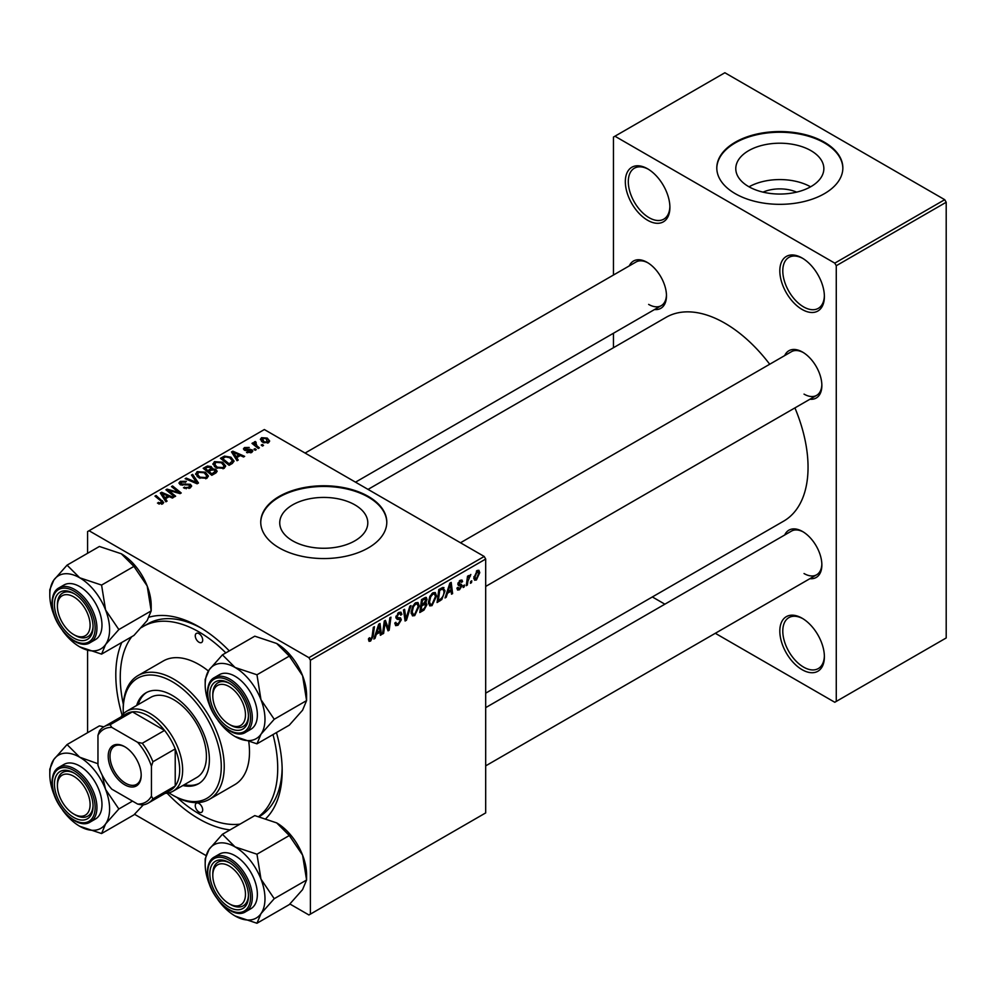 <?xml version="1.0" encoding="UTF-8"?>
<svg xmlns="http://www.w3.org/2000/svg" width="996" height="996" viewBox="0 0 996 996"><rect width="100%" height="100%" fill="white"/><g stroke="black" fill="none" stroke-linecap="round" stroke-linejoin="round"><path stroke-width="1.49" d="M802.104 669.686A31.511 18.189 60 0 1 779.818 631.091A31.511 18.189 60 0 1 802.104 618.217L802.104 618.217A31.511 18.189 60 0 1 824.389 656.812A31.511 18.189 60 0 1 802.104 669.686M802.863 618.678A29.407 16.982 -120 0 0 788.882 617.62A29.407 16.982 -120 0 0 784.375 641.187A29.407 16.982 -120 0 0 803.585 667.108A29.407 16.982 -120 0 0 818.301 668.565A29.407 16.982 -120 0 0 824.377 655.941M647.612 220.265A31.511 18.189 60 0 1 625.326 181.67A31.511 18.189 60 0 1 647.612 168.81L647.612 168.81A31.511 18.189 60 0 1 669.897 207.405A31.511 18.189 60 0 1 647.612 220.265M648.371 169.258A29.407 16.982 -120 0 0 634.39 168.2A29.407 16.982 -120 0 0 629.883 191.767A29.407 16.982 -120 0 0 649.093 217.688A29.407 16.982 -120 0 0 663.797 219.145A29.407 16.982 -120 0 0 669.885 206.521M802.104 309.457A31.511 18.189 60 0 1 779.818 270.862A31.511 18.189 60 0 1 802.104 258.001L802.104 258.001A31.511 18.189 60 0 1 824.389 296.596A31.511 18.189 60 0 1 802.104 309.457M802.863 258.45A29.407 16.982 -120 0 0 788.882 257.404A29.407 16.982 -120 0 0 784.375 280.972A29.407 16.982 -120 0 0 803.585 306.893A29.407 16.982 -120 0 0 818.301 308.349A29.407 16.982 -120 0 0 824.377 295.712M763.036 192.128A27.9 16.11 180 0 1 796.613 192.128M810.956 150.657A44.036 25.423 0 0 0 762.973 145.142A44.036 25.423 0 0 0 735.783 168.635A44.036 25.423 0 0 0 748.681 186.613A44.036 25.423 0 0 0 796.676 192.116A44.036 25.423 0 0 0 823.854 168.635A44.036 25.423 0 0 0 810.956 150.657M810.595 186.812A44.036 25.423 0 0 0 749.042 186.812M824.389 142.216A63.022 36.391 0 0 0 755.703 134.323A63.022 36.391 0 0 0 716.796 167.951A63.022 36.391 0 0 0 735.26 193.672A63.022 36.391 0 0 0 803.946 201.566A63.022 36.391 0 0 0 842.853 167.951A63.022 36.391 0 0 0 824.389 142.216M842.84 168.287A63.022 36.391 0 0 0 824.389 142.901A63.022 36.391 0 0 0 755.976 134.946A63.022 36.391 0 0 0 716.796 168.287M354.9 504.872A44.036 25.423 0 0 0 306.917 499.357A44.036 25.423 0 0 0 279.739 522.85A44.036 25.423 0 0 0 292.637 540.828A44.036 25.423 0 0 0 340.62 546.331A44.036 25.423 0 0 0 367.798 522.85A44.036 25.423 0 0 0 354.9 504.872M368.333 496.431A63.022 36.391 0 0 0 299.647 488.538A63.022 36.391 0 0 0 260.74 522.165A63.022 36.391 0 0 0 279.204 547.887A63.022 36.391 0 0 0 347.89 555.78A63.022 36.391 0 0 0 386.797 522.165A63.022 36.391 0 0 0 368.333 496.431M386.797 522.502A63.022 36.391 0 0 0 368.333 497.116A63.022 36.391 0 0 0 299.921 489.161A63.022 36.391 0 0 0 260.74 522.502M784.699 355.584A27.315 15.774 60 0 1 802.552 352.086L802.552 352.086A27.315 15.774 60 0 1 821.862 385.539A27.315 15.774 60 0 1 809.897 399.247M803.311 352.547A25.211 14.554 -120 0 0 791.434 351.7L460.476 542.77M629.31 265.87A27.315 15.774 60 0 1 647.163 262.371L647.163 262.371A27.315 15.774 60 0 1 666.473 295.824A27.315 15.774 60 0 1 654.521 309.544M647.923 262.832A25.211 14.554 -120 0 0 636.046 261.985L305.1 453.055M784.699 535.014A27.315 15.774 60 0 1 802.552 531.515L802.552 531.515A27.315 15.774 60 0 1 821.862 564.956A27.315 15.774 60 0 1 809.897 578.676M803.311 531.964A25.211 14.554 -120 0 0 791.434 531.117L485.687 707.633M230.026 829.892A117.653 67.927 60 0 1 198.988 818.911A117.653 67.927 60 0 1 167.116 793.177M122.147 715.29A117.653 67.927 60 0 1 121.811 642.445M149.3 617.122A117.653 67.927 60 0 1 198.988 626.795L198.988 626.795A117.653 67.927 60 0 1 229.292 650.898M201.242 628.14A111.34 64.279 -120 0 0 147.769 623.857L143.312 626.422A111.34 64.279 -120 0 0 141.42 627.592M485.687 693.166L783.678 521.132A117.653 67.927 -120 0 0 794.92 407.899M769.709 364.237A117.653 67.927 -120 0 0 724.864 323.19A117.653 67.927 -120 0 0 666.038 317.363L368.047 489.397M484.205 556.465L485.687 559.042L310.403 660.236L308.909 657.671L484.205 556.465L264.351 429.537L87.573 531.59L87.573 553.303M87.573 650.425L87.573 732.72M310.403 660.236L310.403 914.116L308.909 914.963L289.898 903.995M205.799 855.44L134.51 814.28M447.478 593.255L446.208 597.276L445.038 597.949L449.868 583.158L451.188 582.386L452.607 593.579L451.524 594.201L451.176 591.126L447.478 593.255L446.706 592.819M425.641 597.339L427.085 599.231L425.641 602.978L426.948 604.659L423.947 610.125L419.789 612.528L421.545 599.505L426.425 597.451M424.881 602.543L426.338 603.115M370.599 641.075L369.043 641.324L368.57 638.511L369.653 637.726L370.661 639.644L372.081 636.556L373.338 627.343L374.434 626.708L373.139 636.245L370.599 641.075L368.47 639.855M368.757 638.374L370.661 639.644M384.717 625.451L383.609 633.419L382.514 634.041L384.294 621.006L385.427 620.359L388.403 628.825L389.847 617.794L390.955 617.171L389.187 630.194L388.054 630.854L385.054 622.4L384.717 625.451L383.759 624.89M394.802 623.098L398.101 623.807L400.205 620.57L399.919 619.686L397.105 619.263L395.885 617.346L398.798 612.478L400.94 612.154L401.836 614.208L400.741 615.217L400.218 613.698L398.761 613.91L396.968 616.649L397.367 617.483L400.566 617.881L401.288 619.836L398.026 625.251L395.661 625.662L394.802 623.035L395.885 622.276L396.383 624.094L394.802 623.185M396.035 616.113L397.367 617.483M410.999 605.593L406.468 620.222L405.086 621.018L403.492 609.926L404.588 609.291L405.945 618.802L409.842 606.265L410.999 605.593M419.241 606.016L414.71 615.615L412.481 615.864L411.149 612.478L412.568 606.34L415.656 602.742L417.984 602.518L419.241 606.016L418.059 605.331M485.687 559.042L485.687 812.91L310.403 914.116M479.748 572.663L476.374 580.008L474.631 580.207L473.81 578.016L477.221 570.471L478.902 570.297L479.748 572.663L478.441 571.916M376.314 634.352L375.031 638.361L373.861 639.034L378.692 624.243L380.011 623.484L381.443 634.664L380.348 635.286L379.999 632.223L376.314 634.352L375.542 633.904M436.534 596.044L432.003 605.63L429.762 605.892L428.429 602.493L429.849 596.367L432.936 592.769L435.264 592.545L436.534 596.044L435.339 595.359M442.747 587.416L445.038 590.852L441.826 599.517L437.07 602.543L438.825 589.52L443.942 587.553M459.505 589.744L457.6 590.055L456.927 588.126L458.011 587.341L459.554 588.624L460.974 586.47L458.409 585.411L457.874 584.129L460.14 580.344L461.982 580.046L462.592 581.577L461.522 582.349L460.09 581.465L458.944 583.32L461.509 584.478L462.057 585.748L459.505 589.744L456.927 588.263M457.102 587.989L459.554 588.624M460.75 585.835L457.899 584.565M461.522 582.349L459.268 580.992M457.961 583.332L459.953 584.229M464.472 585.013L464.223 586.868L463.14 587.503L463.364 585.648L464.472 585.013M471.755 580.805L471.506 582.66L470.436 583.283L470.66 581.44L471.755 580.805M467.896 581.266L467.348 585.063L466.253 585.698L467.522 576.236L468.618 575.601L468.344 577.568L470.834 574.48L467.896 581.266L466.925 580.705M255.437 441.539L256.893 445.785L259.371 447.839L258.275 448.474L251.988 443.369L253.084 442.734L254.378 443.805L254.428 441.813L255.437 441.539L256.196 442.473L255.013 443.32L255.013 445.835M253.98 442.598L254.428 445.349M256.246 449.644L255.163 450.267L253.905 449.283L255.013 448.648L256.246 449.644M232.18 463.538L229.105 465.319L220.465 458.297L224.511 456.118L230.923 457.176L234.097 461.16L232.18 463.538M212.92 464.31L214.439 461.621L222.656 462.219L225.694 466.066L224.162 468.332L216.095 467.796L212.87 463.85M195.627 474.295L197.146 471.606L205.375 472.204L208.413 476.051L206.882 478.304L198.814 477.769L195.59 473.835M190.186 487.94L183.451 487.766L189.041 487.206L189.414 484.977L180.139 484.616L178.919 483.023L180.288 481.342L186.339 481.329L185.592 482.151L181.471 482.064L181.148 483.956L190.398 484.293L191.68 486.023L190.186 487.94M190.087 488.003L189.414 484.977M180.55 484.815L180.55 483.16L181.148 485.04M161.613 504.237L161.078 501.088L154.965 496.12L156.061 495.485L163.73 502.494L162.759 503.777L157.48 503.08L162.124 502.345L162.124 504.076M308.909 657.671L89.055 530.731M167.067 501.137L165.896 501.81L160.319 493.02L161.651 492.261L173.466 497.44L172.383 498.062L169.196 496.631L165.498 498.759L167.067 501.137M175.632 496.182L174.537 496.817L165.921 489.795L167.054 489.136L178.857 492.51L171.486 486.583L172.582 485.948L181.222 492.97L180.077 493.618L168.274 490.269L175.632 496.182M198.49 482.998L197.108 483.795L185.119 478.703L186.215 478.08L196.486 482.438L191.469 475.042L192.639 474.37L198.49 482.998M215.983 472.901L211.812 475.304L203.172 468.282L207.454 466.016L211.239 466.551L212.335 468.842L215.734 469.303L217.165 471.282L215.983 472.901M212.546 468.17L212.335 469.664M238.231 460.052L237.06 460.725L231.495 451.935L232.815 451.163L244.643 456.355L243.547 456.977L240.372 455.546L236.675 457.674L238.231 460.052M246.522 452.458L247.332 451.674L250.768 451.873L251.029 450.379L244.356 450.117L243.435 448.885L244.468 447.565L249.224 447.465L245.365 448.138L245.265 449.395L250.108 449.233L252.897 450.939L251.664 452.445L246.522 452.458M250.768 452.856L251.029 450.379M245.365 448.138L245.265 450.478M263.542 445.436L262.458 446.059L261.201 445.075L262.309 444.44L263.542 445.436M268.546 442.71L262.956 442.448L260.354 439.336L261.562 437.692L267.239 438.066L269.679 441.029L268.546 442.71M944.718 199.686L946.2 202.25L836.267 265.72L834.785 263.143L944.718 199.686L724.864 72.745L613.449 137.075L613.449 275.033M613.449 333.249L613.449 347.716M836.267 265.72L836.267 701.408L834.785 702.267L715.302 633.294M664.88 604.186L652.355 596.953M836.267 701.408L946.2 637.95L946.2 202.25M834.785 263.143L614.93 136.215M804.033 394.117A25.211 14.554 -120 0 0 816.645 395.362A25.211 14.554 -120 0 0 821.849 384.655M648.645 304.403A25.211 14.554 -120 0 0 661.257 305.648A25.211 14.554 -120 0 0 666.461 294.941M804.033 573.534A25.211 14.554 -120 0 0 816.645 574.779A25.211 14.554 -120 0 0 821.849 564.072M276.452 732.583A117.653 67.927 60 0 1 282.179 770.879A117.653 67.927 60 0 1 266.081 818.376M259.358 816.571A111.34 64.279 -120 0 0 282.142 768.252M161.651 495.112L161.651 492.261M165.498 501.2L165.498 498.759M163.232 495.112L164.875 497.714L167.826 496.02L161.975 493.381L163.232 495.112L163.232 497.614M164.875 500.216L164.875 497.714M161.975 495.622L161.975 493.381M167.826 497.415L167.826 496.02M158.439 503.739L158.439 502.37M159.236 504.101L159.236 502.955M156.061 497.004L156.061 495.485M162.398 503.964L162.398 500.627M167.054 490.717L167.054 489.136M178.857 493.294L178.857 492.51M172.582 487.48L172.582 485.948M168.274 491.713L168.274 490.269M184.397 488.252L184.397 487.069M184.733 488.389L184.733 487.268M186.202 488.775L186.202 487.803M189.041 488.476L189.041 487.206M180.288 484.691L180.288 481.342M182.492 485.251L182.492 484.255M190.398 487.816L190.398 484.293M186.215 479.163L186.215 478.08M196.486 483.521L196.486 482.438M192.639 476.785L192.639 474.37M197.146 476.623L197.146 471.606M205.375 473.586L205.375 472.204M197.283 474.258L199.947 477.184L205.736 477.557L206.782 475.964L204.18 472.764L198.329 472.328L197.283 476.735L197.283 474.258M199.947 478.329L199.947 477.184M205.736 478.79L205.736 477.557M207.454 467.224L207.454 466.016M211.239 470.174L211.239 466.551M215.734 473.038L215.734 469.303M205.276 468.469L207.977 470.66L211.052 468.381L211.052 470.274L210.206 467.199L207.131 467.398L205.276 468.469L205.276 469.988M207.977 472.179L207.977 470.66M208.986 473L208.986 471.482L211.899 473.847L215.51 471.083L215.51 473.162M211.899 475.254L211.899 473.847M214.937 473.498L214.626 469.913L211.276 470.149L208.986 471.482M214.439 466.638L214.439 461.621M222.656 463.613L222.656 462.219M214.563 464.285L217.228 467.199L223.029 467.585L224.075 465.979L221.461 462.779L215.609 462.343L214.563 466.75L214.563 464.285M217.228 468.344L217.228 467.199M223.029 468.817L223.029 467.585M232.815 454.014L232.815 451.163M236.675 460.115L236.675 457.674M234.409 454.014L236.052 456.629L239.003 454.923L233.139 452.296L234.409 454.014L234.409 456.529M236.052 459.131L236.052 456.629M233.139 454.537L233.139 452.296M239.003 456.33L239.003 454.923M224.511 457.376L224.511 456.118M230.923 458.534L230.923 457.176M222.569 458.496L229.18 463.862L232.466 460.936L229.777 457.762L225.669 456.903L222.569 458.496L222.569 460.015M229.18 465.269L229.18 463.862M230.574 464.472L230.574 463.065M247.332 452.844L247.332 451.674M244.468 450.167L244.468 447.565M245.987 450.59L245.987 449.682M250.108 450.13L250.108 449.233M252.025 452.221L252.025 449.706M255.013 450.155L255.013 448.648M262.309 445.947L262.309 444.44M253.084 444.266L253.084 442.734M254.378 445.312L254.378 443.805M261.562 441.465L261.562 437.692M267.239 439.485L267.239 438.066M267.6 443.108L266.156 438.688L262.458 438.265L261.774 441.651M262.458 438.265L263.915 441.763L267.6 442.149L268.223 441.178L268.223 442.871M263.915 442.909L263.915 441.763M473.822 578.539L476.374 580.008M476.785 570.758L478.092 571.517L477.184 571.592L474.88 577.257L476.387 578.913L478.665 573.285L476.362 571.119M473.884 576.684L474.88 577.257M473.81 578.041L476.387 578.913M411.224 613.598L414.71 615.615M413.415 606.776L412.22 611.918L413.153 614.295L414.797 614.159L418.171 606.514L417.249 604.037L415.618 604.174L413.415 606.776L412.593 606.303M411.186 611.32L412.22 611.918M414.56 603.564L415.618 604.174M404.837 619.275L406.468 620.222M404.662 618.055L405.945 618.802M394.814 623.396L398.026 625.251M398.823 612.465L401.836 614.208M398.587 612.602L401.824 614.47M397.69 613.287L398.761 613.91M395.922 616.736L401.288 619.836M382.676 632.871L383.609 633.419M386.958 627.99L388.403 628.825M387.407 629.161L389.187 630.194M384.17 621.89L385.054 622.4M372.205 635.709L373.139 636.245M374.235 637.901L375.031 638.361M380.198 633.954L381.443 634.664M378.791 631.514L379.999 632.223M378.343 628.215L376.911 632.609L379.85 630.904L379.202 625.264L378.343 628.215L377.546 627.754M376.115 632.149L376.911 632.609M378.492 624.853L379.202 625.264M422.74 609.415L423.947 610.125M424.557 597.774L427.085 599.231M424.209 603.078L426.948 604.659M421.495 599.853L422.429 600.389L421.881 604.448L423.649 603.439L426.002 599.903L424.084 598.036M420.947 603.912L421.881 604.448M423.076 598.621L424.284 599.318L422.429 600.389M426.002 599.903L424.284 599.318M420.748 605.431L421.682 605.979L421.084 610.374L424.184 608.519L425.865 605.244L423.885 603.29M420.15 609.826L421.084 610.374M422.752 603.95L423.972 604.647L421.682 605.979M425.865 605.244L423.972 604.647M428.504 603.613L432.003 605.63M430.708 596.791L429.513 601.933L430.434 604.311L432.077 604.186L435.451 596.529L434.53 594.052L432.911 594.189L430.708 596.791L429.874 596.318M428.479 601.335L429.513 601.933M431.853 593.579L432.911 594.189M445.411 596.816L446.208 597.276M451.375 592.857L452.607 593.579M449.955 590.429L451.176 591.126M449.507 587.117L448.076 591.512L451.026 589.819L450.379 584.166L449.507 587.117L448.723 586.669M447.279 591.064L448.076 591.512M449.669 583.756L450.379 584.166M438.937 600.065L440.157 600.762M443.855 590.167L445.038 590.852M440.792 598.92L441.826 599.517M439.722 590.416L438.377 600.389L439.759 599.592C442.622 597.625 444.029 594.898 443.955 591.4L442.66 588.922L439.722 590.416L438.788 589.869M437.431 599.853L438.377 600.389M441.265 588.113L443.208 589.022L441.452 588.014M460.301 580.245L462.592 581.577M458.098 582.822L458.944 583.32M459.193 584.092L462.057 585.748M463.277 586.333L464.223 586.868M470.573 582.125L471.506 582.66M466.402 584.528L467.348 585.063M467.423 577.033L468.344 577.568M469.303 575.451L470.398 576.099M469.141 575.713L469.863 576.136M198.988 633.655A5.254 3.038 -120 0 0 196.361 633.394A5.254 3.038 -120 0 0 195.552 637.602A5.254 3.038 -120 0 0 198.988 642.233A5.254 3.038 -120 0 0 201.615 642.495A5.254 3.038 -120 0 0 202.412 638.287A5.254 3.038 -120 0 0 198.988 633.655M198.988 803.473A5.254 3.038 -120 0 0 196.361 803.212A5.254 3.038 -120 0 0 195.552 807.42A5.254 3.038 -120 0 0 198.988 812.051A5.254 3.038 -120 0 0 201.615 812.313A5.254 3.038 -120 0 0 202.412 808.105A5.254 3.038 -120 0 0 198.988 803.473M182.878 785.52A52.527 30.328 -120 0 0 198.503 783.777A52.527 30.328 -120 0 0 206.558 741.684A52.527 30.328 -120 0 0 172.246 695.407A52.527 30.328 -120 0 0 145.989 692.805A52.527 30.328 -120 0 0 136.664 705.467M146.736 692.394A52.527 30.328 -120 0 0 138.145 704.608M168.909 792.841A69.322 40.027 -120 0 0 172.246 794.895A69.322 40.027 -120 0 0 221.274 766.596A69.322 40.027 -120 0 0 172.246 681.687A69.322 40.027 -120 0 0 123.218 709.986A69.322 40.027 -120 0 0 123.342 713.895M173.727 795.754L172.246 794.895L173.727 795.754A71.426 41.234 60 0 0 209.446 799.29L234.695 784.711A71.426 41.234 -120 0 0 248.801 741.958M123.218 709.986L123.218 708.268A71.426 41.234 60 0 1 138.021 675.574A71.426 41.234 60 0 1 173.727 679.11A71.426 41.234 60 0 1 220.39 742.057A71.426 41.234 60 0 1 209.446 799.29M208.388 670.98A71.426 41.234 -120 0 0 198.988 664.531A71.426 41.234 -120 0 0 163.269 660.995L138.021 675.574M177.151 797.597A111.34 64.279 -120 0 0 198.988 813.769A111.34 64.279 -120 0 0 240.011 824.128M258.86 816.446A111.34 64.279 -120 0 0 272.991 734.575M225.843 652.89A111.34 64.279 -120 0 0 198.988 631.937A111.34 64.279 -120 0 0 143.312 626.422M121.014 716.921A46.214 26.68 60 0 1 126.853 711.132L150.62 697.412A46.214 26.68 60 0 1 173.727 699.69A46.214 26.68 60 0 1 203.931 740.426A46.214 26.68 60 0 1 196.835 777.465L173.067 791.185A46.214 26.68 60 0 1 165.137 793.339M131.783 636.681A111.34 64.279 -120 0 0 123.342 704.384M184.372 784.661A52.527 30.328 -120 0 0 199.237 783.329M230.624 904.592L229.142 903.733A23.107 13.346 -120 0 0 245.477 894.296A23.107 13.346 -120 0 0 229.142 865.997A23.107 13.346 -120 0 0 212.795 875.434A23.107 13.346 -120 0 0 229.142 903.733L230.624 904.592A25.211 14.554 60 0 0 243.236 905.837A25.211 14.554 -120 0 0 248.44 895.13A25.211 14.554 60 0 1 243.236 905.837A25.211 14.554 -120 0 1 229.864 904.131M212.795 873.716A25.211 14.554 60 0 1 218.024 862.175A25.211 14.554 60 0 1 229.902 863.022A25.211 14.554 -120 0 0 218.024 862.175A25.211 14.554 -120 0 0 212.795 873.716L212.795 875.434M260.977 699.702A42.28 24.414 60 0 1 264.986 719.274A42.28 24.414 60 0 1 260.977 734.226L274.236 719.274L260.977 699.702L256.968 674.778L235.081 667.482L222.444 654.845L209.185 669.798L205.188 679.409L205.188 684.75A42.28 24.414 60 0 1 209.185 669.798A42.28 24.414 60 0 1 235.081 667.482A42.28 24.414 -120 0 1 260.977 699.702M248.452 716.585A27.315 15.774 60 0 1 229.142 727.74A27.315 15.774 60 0 1 209.832 694.287A27.315 15.774 60 0 1 229.142 683.144A27.315 15.774 60 0 1 248.452 716.585M229.864 724.715A25.211 14.554 -120 0 0 243.236 726.42A25.211 14.554 -120 0 0 248.44 715.701A25.211 14.554 60 0 1 243.236 726.42A25.211 14.554 60 0 1 230.624 725.163L229.142 724.304A23.107 13.346 -120 0 0 245.477 714.879A23.107 13.346 -120 0 0 229.142 686.568A23.107 13.346 -120 0 0 212.795 696.005A23.107 13.346 -120 0 0 229.142 724.304L230.624 725.163M257.366 714.879A31.511 18.189 -120 0 0 243.609 683.156A31.511 18.189 -120 0 0 219.332 674.715L214.277 677.641A31.511 18.189 60 0 1 238.554 686.082A31.511 18.189 60 0 1 252.312 717.792A31.511 18.189 60 0 1 245.788 732.222L250.843 729.296A31.511 18.189 -120 0 0 257.366 714.879M222.444 654.845L254.789 636.183L276.676 643.478L289.313 656.103L302.572 675.686L306.581 700.599L274.236 719.274M289.313 656.103L256.968 674.778M276.676 643.478A42.28 24.414 60 0 1 302.572 675.686A42.28 24.414 60 0 1 306.581 695.258L306.581 700.599L302.572 710.21L289.313 725.15L256.968 743.825L260.977 734.226A42.28 24.414 60 0 1 235.081 736.53L256.968 743.825M210.505 707.484A42.28 24.414 60 0 1 209.185 704.321A42.28 24.414 60 0 1 205.188 684.75M235.081 736.53A42.28 24.414 60 0 1 218.062 720.556M229.902 683.592A25.211 14.554 -120 0 0 218.024 682.746A25.211 14.554 -120 0 0 212.795 694.287A25.211 14.554 60 0 1 218.024 682.746A25.211 14.554 60 0 1 229.902 683.592M222.444 834.275L254.789 815.6L276.676 822.895L289.313 835.532L302.572 855.103A42.28 24.414 60 0 1 306.581 874.687L306.581 880.028L302.572 889.627L289.313 904.58L256.968 923.255L260.977 913.643L274.236 898.691L260.977 879.119L256.968 854.207L235.081 846.911L222.444 834.275L209.185 849.227L205.188 858.826L205.188 864.167A42.28 24.414 60 0 1 209.185 849.227A42.28 24.414 60 0 1 235.081 846.911A42.28 24.414 60 0 1 260.977 879.119A42.28 24.414 60 0 1 260.977 913.643A42.28 24.414 60 0 1 235.081 915.959L256.968 923.255M210.505 886.901A42.28 24.414 -120 0 1 209.185 883.751A42.28 24.414 60 0 1 205.188 864.167M209.832 873.716A27.315 15.774 60 0 1 229.142 862.561A27.315 15.774 60 0 1 248.452 896.014A27.315 15.774 60 0 1 229.142 907.169A27.315 15.774 60 0 1 209.832 873.716M245.788 911.639L250.843 908.726A31.511 18.189 -120 0 0 257.366 894.296A31.511 18.189 -120 0 0 243.609 862.586A31.511 18.189 -120 0 0 219.332 854.145L214.277 857.058A31.511 18.189 60 0 1 238.554 865.499A31.511 18.189 60 0 1 252.312 897.209A31.511 18.189 60 0 1 245.788 911.639C232.292 920.864 206.471 893.4 207.38 871.998C207.716 864.279 210.019 859.299 214.277 857.058M289.313 835.532L256.968 854.207M276.676 822.895A42.28 24.414 60 0 1 302.572 855.103L306.581 880.028L274.236 898.691M218.062 899.986A42.28 24.414 -120 0 0 235.081 915.959M75.235 814.877L73.754 814.018A23.107 13.346 -120 0 0 90.101 804.594A23.107 13.346 -120 0 0 73.754 776.282A23.107 13.346 -120 0 0 57.419 785.72A23.107 13.346 -120 0 0 73.754 814.018L75.248 814.877A25.211 14.554 60 0 1 75.235 814.877A25.211 14.554 60 0 0 87.847 816.135A25.211 14.554 -120 0 0 93.051 805.415A25.211 14.554 60 0 1 87.847 816.135L87.847 816.135A25.211 14.554 -120 0 1 74.488 814.429M57.419 784.001A25.211 14.554 60 0 1 62.636 772.46A25.211 14.554 60 0 1 74.513 773.307A25.211 14.554 -120 0 0 62.636 772.46A25.211 14.554 -120 0 0 57.419 784.001L57.419 785.72M75.235 635.46L73.754 634.601A23.107 13.346 -120 0 0 90.101 625.164A23.107 13.346 -120 0 0 73.754 596.865A23.107 13.346 -120 0 0 57.419 606.29A23.107 13.346 -120 0 0 73.754 634.601L75.248 635.46A25.211 14.554 60 0 1 75.235 635.46A25.211 14.554 60 0 0 87.847 636.705A25.211 14.554 -120 0 0 93.051 625.998A25.211 14.554 60 0 1 87.847 636.705L87.847 636.705A25.211 14.554 -120 0 1 74.488 635M57.419 604.584A25.211 14.554 60 0 1 62.636 593.043A25.211 14.554 60 0 1 74.513 593.89A25.211 14.554 -120 0 0 62.636 593.043A25.211 14.554 -120 0 0 57.419 604.584L57.419 606.29M105.588 609.988A42.28 24.414 60 0 1 109.597 629.559A42.28 24.414 60 0 1 105.588 644.512L118.848 629.559L105.588 609.988L101.58 585.075L79.692 577.78L67.056 565.143L53.809 580.083L49.8 589.694L49.8 595.035A42.28 24.414 60 0 1 53.809 580.083A42.28 24.414 60 0 1 79.692 577.78A42.28 24.414 -120 0 1 105.588 609.988M93.064 626.882A27.315 15.774 60 0 1 73.754 638.025A27.315 15.774 60 0 1 54.444 604.584A27.315 15.774 60 0 1 73.754 593.429A27.315 15.774 60 0 1 93.064 626.882M101.978 625.164A31.511 18.189 -120 0 0 88.221 593.454A31.511 18.189 -120 0 0 63.943 585.013L58.889 587.926A31.511 18.189 60 0 1 83.178 596.367A31.511 18.189 60 0 1 96.936 628.078A31.511 18.189 60 0 1 90.399 642.507L95.454 639.594A31.511 18.189 -120 0 0 101.978 625.164M67.056 565.143L99.401 546.468L121.288 553.764L133.925 566.4L147.184 585.972L151.193 610.884L118.848 629.559M133.925 566.4L101.58 585.075M121.288 553.764A42.28 24.414 60 0 1 147.184 585.972A42.28 24.414 60 0 1 151.193 605.543L151.193 610.884L147.184 620.496L133.925 635.448L101.58 654.123L105.588 644.512A42.28 24.414 60 0 1 79.692 646.827L101.58 654.123M55.116 617.769A42.28 24.414 60 0 1 53.809 614.607A42.28 24.414 60 0 1 49.8 595.035M79.692 646.827A42.28 24.414 60 0 1 62.673 630.854M55.116 797.198A42.28 24.414 -120 0 1 53.809 794.036A42.28 24.414 60 0 1 49.8 774.465L49.8 769.124L53.809 759.512A42.28 24.414 60 0 1 79.692 757.197L67.056 744.56L53.809 759.512A42.28 24.414 60 0 0 49.8 774.465M54.444 784.001A27.315 15.774 60 0 1 73.754 772.859A27.315 15.774 60 0 1 93.064 806.299A27.315 15.774 60 0 1 73.754 817.455A27.315 15.774 60 0 1 54.444 784.001M90.399 821.924L95.454 819.011A31.511 18.189 -120 0 0 101.978 804.594A31.511 18.189 -120 0 0 88.221 772.871A31.511 18.189 -120 0 0 63.943 764.43L58.889 767.343A31.511 18.189 60 0 1 83.178 775.797A31.511 18.189 60 0 1 96.936 807.507A31.511 18.189 60 0 1 90.399 821.924C76.904 831.162 51.082 803.697 51.991 782.283C52.34 774.564 54.631 769.584 58.889 767.343M103.87 726.831L99.401 725.885L67.056 744.56M97.969 763.745L79.692 757.197A42.28 24.414 60 0 1 105.588 789.405L102.152 775.037M118.848 808.989L105.588 789.405A42.28 24.414 60 0 1 105.588 823.929L118.848 808.989L132.493 801.108M101.58 833.54L105.588 823.929A42.28 24.414 60 0 1 79.692 826.244L101.58 833.54L133.925 814.865L143.299 804.88M62.673 810.271A42.28 24.414 -120 0 0 79.692 826.244M108.215 756.213A23.319 13.458 60 0 1 124.712 746.701A23.319 13.458 60 0 1 141.195 775.249A23.319 13.458 60 0 1 124.712 784.773A23.319 13.458 60 0 1 108.215 756.213M125.16 746.963A22.061 12.736 -120 0 0 114.577 746.116A22.061 12.736 -120 0 0 110.008 756.213A22.061 12.736 -120 0 0 119.632 778.411A22.061 12.736 -120 0 0 136.626 784.325A22.061 12.736 -120 0 0 141.195 774.726M126.853 711.132A46.214 26.68 60 0 1 162.473 723.507A46.214 26.68 60 0 1 182.642 770.02A46.214 26.68 60 0 1 173.067 791.185M151.454 796.128L152.936 798.867A44.123 25.473 60 0 1 148.255 803.087L170.54 790.214A44.123 25.473 -120 0 0 175.221 786.006A44.123 25.473 -120 0 0 179.678 770.02A44.123 25.473 -120 0 0 175.221 748.892A44.123 25.473 -120 0 0 164.552 730.417L132.406 711.854A44.123 25.473 -120 0 0 126.417 713.808L104.132 726.669A44.123 25.473 60 0 1 110.133 724.727L111.764 727.379A42.019 24.253 -120 0 0 97.969 735.347L97.969 765.252A42.019 24.253 -120 0 0 111.764 789.131L137.66 804.083A42.019 24.253 -120 0 0 151.454 796.128L151.454 766.223A42.019 24.253 -120 0 0 137.66 742.331L111.764 727.379M137.66 742.331L142.266 743.277L164.552 730.417A44.123 25.473 -120 0 0 132.406 711.854L110.133 724.727M152.936 798.867L175.221 786.006L175.221 748.892L152.936 761.766L151.454 766.223M97.969 735.347L99.451 730.89A44.123 25.473 60 0 1 104.132 726.669M148.255 803.087A44.123 25.473 60 0 1 142.266 805.029L137.66 804.083M142.266 743.277A44.123 25.473 60 0 1 152.936 761.766M172.395 491.538L172.395 490.58M176.267 492.597L176.267 491.651M170.403 493.443L170.403 491.887M185.43 484.952L185.43 483.807M193.411 482.213L193.411 481.068M205.836 468.145L205.836 466.75M209.733 471.046L209.733 469.639M213.928 474.084L213.928 472.677M223.054 458.21L223.054 456.803M247.543 450.466L247.543 449.557M256.893 447.353L256.893 445.785M404.227 615.092L405.584 615.864M395.935 617.956L398.412 619.388M385.24 623.135L386.846 624.056M386.112 625.799L387.855 626.795M440.07 588.81L441.29 589.508M250.531 717.792A30.254 17.467 -120 0 0 229.142 680.741A30.254 17.467 -120 0 0 207.753 693.092A30.254 17.467 -120 0 0 229.142 730.143A30.254 17.467 -120 0 0 250.531 717.792M207.753 872.508A30.254 17.467 -120 0 0 229.142 909.56A30.254 17.467 -120 0 0 250.531 897.209A30.254 17.467 -120 0 0 229.142 860.158A30.254 17.467 -120 0 0 207.753 872.508M95.143 628.078A30.254 17.467 -120 0 0 73.754 591.026A30.254 17.467 -120 0 0 52.365 603.377A30.254 17.467 -120 0 0 73.754 640.428A30.254 17.467 -120 0 0 95.143 628.078M52.365 782.806A30.254 17.467 -120 0 0 73.754 819.857A30.254 17.467 -120 0 0 95.143 807.507A30.254 17.467 -120 0 0 73.754 770.456A30.254 17.467 -120 0 0 52.365 782.806M206.782 475.964L206.782 478.354M224.075 465.979L224.075 468.381M232.466 460.936L232.466 463.364M251.49 451.001L251.49 452.545M244.854 448.798L244.854 450.354M417.249 604.037L415.357 602.941M413.153 614.295L411.174 613.15M400.218 613.698L398.462 612.689M369.89 639.743L368.508 638.946M434.53 594.052L432.638 592.956M430.434 604.311L428.454 603.178M461.111 581.315L459.803 580.556M459.168 584.079L457.948 583.382M485.687 765.862L816.645 574.779M214.277 677.641C210.019 679.882 207.716 684.862 207.38 692.581C206.471 713.983 232.292 741.447 245.788 732.222M212.795 696.005L212.795 694.287M816.645 395.362L485.687 586.432M355.51 482.164L661.257 305.648M58.889 587.926C54.631 590.167 52.34 595.147 51.991 602.866C51.082 624.268 76.904 651.733 90.399 642.507"/></g></svg>
